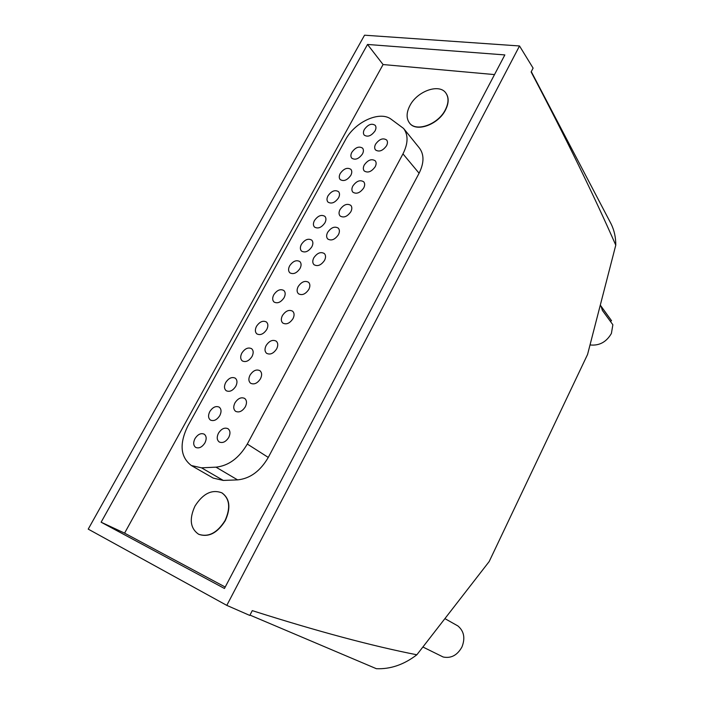 <?xml version="1.0" encoding="UTF-8"?>
<svg xmlns="http://www.w3.org/2000/svg" width="704" height="704" viewBox="0 0 704 704"><rect width="100%" height="100%" fill="white"/><g stroke="black" fill="none" stroke-linecap="round" stroke-linejoin="round"><path stroke-width="1.06" d="M590.022 344.951C599.254 345.928 606.382 342.1 611.398 333.45L612.867 324.764L602.413 310.455L601.066 306.337L611.521 320.698L600.301 305.122M422.884 647.002L443.168 656.999C451.062 658.601 457.327 655.274 461.947 646.994C465.397 638.176 464.05 631.162 457.917 625.953L444.902 618.622M194.982 506.079C202.99 493.522 211.948 489.113 221.866 492.844C229.671 498.626 230.736 507.857 225.051 520.538C217.21 532.963 208.384 537.522 198.563 534.213C190.256 528.378 189.059 518.998 194.982 506.079M198.678 534.266L198.783 534.318C208.604 537.627 217.43 533.078 225.271 520.652C230.947 507.98 229.891 498.749 222.077 492.958L221.971 492.897M409.878 105.67C417.155 91.106 439.454 83.134 445.931 93.139C448.888 97.574 448.686 103.145 445.315 109.85C438.073 124.529 415.932 132.361 409.429 122.892C406.19 118.342 406.34 112.605 409.878 105.67M409.508 122.989L409.587 123.086C416.09 132.554 438.222 124.722 445.465 110.053C448.826 103.347 449.038 97.777 446.081 93.342L446.01 93.236M375.61 144.135C374.396 146.511 374.361 148.447 375.514 149.943C379.122 152.231 382.8 150.841 386.54 145.763C387.728 143.405 387.772 141.486 386.654 140.008C383.046 137.676 379.359 139.058 375.61 144.135M364.285 164.956C363.035 167.429 363.018 169.426 364.232 170.958C367.849 173.202 371.492 171.802 375.179 166.769C376.411 164.322 376.438 162.334 375.25 160.811C371.633 158.532 367.981 159.914 364.285 164.956M352.862 185.979C351.569 188.54 351.569 190.608 352.862 192.174C356.47 194.366 360.087 192.966 363.713 187.968C364.98 185.425 364.989 183.374 363.73 181.817C360.122 179.582 356.497 180.972 352.862 185.979M340.041 209.554C338.703 212.23 338.721 214.368 340.102 215.978C343.702 218.108 347.283 216.7 350.838 211.746C352.167 209.097 352.15 206.976 350.812 205.374C347.195 203.201 343.614 204.6 340.041 209.554M327.65 232.355C326.26 235.136 326.295 237.354 327.765 239.008C331.364 241.067 334.91 239.65 338.404 234.749C339.768 231.986 339.742 229.786 338.307 228.149C334.699 226.037 331.153 227.445 327.65 232.355M313.817 257.796C312.374 260.709 312.435 263.014 314.01 264.704C317.601 266.693 321.103 265.267 324.518 260.41C325.934 257.523 325.882 255.244 324.35 253.554C320.76 251.522 317.249 252.938 313.817 257.796M298.179 286.563C296.674 289.626 296.762 292.028 298.461 293.762C302.034 295.671 305.483 294.228 308.81 289.432C310.297 286.396 310.218 284.011 308.563 282.286C304.982 280.342 301.523 281.767 298.179 286.563M282.427 315.55C280.852 318.771 280.975 321.27 282.797 323.048C286.352 324.861 289.749 323.4 292.987 318.674C294.545 315.48 294.43 312.998 292.653 311.221C289.089 309.373 285.683 310.816 282.427 315.55M266.147 345.497C264.493 348.894 264.651 351.498 266.614 353.32C270.142 355.027 273.486 353.558 276.637 348.902C278.265 345.532 278.115 342.945 276.197 341.132C272.668 339.381 269.315 340.833 266.147 345.497M250.052 375.109C248.327 378.682 248.521 381.392 250.624 383.249C254.126 384.85 257.409 383.363 260.471 378.778C262.17 375.241 261.985 372.539 259.934 370.691C256.423 369.046 253.132 370.515 250.052 375.109M234.951 402.882C233.165 406.622 233.394 409.438 235.629 411.33C239.096 412.834 242.326 411.33 245.309 406.815C247.069 403.093 246.858 400.294 244.666 398.42C241.19 396.871 237.952 398.358 234.951 402.882M218.46 433.206C216.603 437.149 216.867 440.079 219.261 441.998C222.684 443.388 225.843 441.866 228.747 437.43C230.578 433.514 230.322 430.602 227.99 428.692C224.558 427.258 221.382 428.762 218.46 433.206M364.364 129.448C363.167 131.78 363.114 133.672 364.223 135.115C367.734 137.324 371.334 135.934 375.03 130.944C376.209 128.63 376.262 126.755 375.179 125.321C371.668 123.077 368.06 124.458 364.364 129.448M351.842 152.302C350.601 154.722 350.574 156.684 351.754 158.171C355.265 160.327 358.838 158.928 362.463 153.974C363.686 151.571 363.722 149.635 362.578 148.157C359.058 145.957 355.485 147.338 351.842 152.302M340.234 173.492C338.95 176.009 338.932 178.033 340.182 179.555C343.693 181.667 347.239 180.268 350.812 175.349C352.07 172.858 352.097 170.852 350.874 169.338C347.362 167.191 343.816 168.573 340.234 173.492M327.994 195.835C326.665 198.458 326.665 200.543 327.994 202.11C331.505 204.16 335.016 202.752 338.518 197.886C339.83 195.29 339.838 193.213 338.536 191.664C335.025 189.57 331.505 190.96 327.994 195.835M314.442 220.563C313.069 223.3 313.086 225.465 314.512 227.066C318.014 229.055 321.482 227.638 324.922 222.816C326.286 220.106 326.269 217.95 324.878 216.357C321.376 214.333 317.891 215.732 314.442 220.563M301.409 244.358C299.983 247.21 300.018 249.454 301.541 251.09C305.034 253.018 308.466 251.592 311.837 246.814C313.245 243.989 313.21 241.762 311.731 240.126C308.238 238.163 304.797 239.571 301.409 244.358M289.643 265.83C288.165 268.796 288.226 271.11 289.828 272.791C293.313 274.648 296.71 273.214 300.018 268.488C301.479 265.549 301.426 263.243 299.86 261.58C296.366 259.679 292.961 261.096 289.643 265.83M273.777 294.782C272.237 297.898 272.334 300.318 274.058 302.034C277.517 303.802 280.87 302.359 284.09 297.695C285.613 294.598 285.534 292.204 283.844 290.497C280.377 288.684 277.024 290.11 273.777 294.782M256.502 326.322C254.892 329.613 255.015 332.13 256.872 333.89C260.313 335.562 263.604 334.101 266.746 329.507C268.338 326.242 268.224 323.734 266.402 321.983C262.953 320.267 259.653 321.719 256.502 326.322M241.85 353.065C240.17 356.506 240.328 359.128 242.308 360.923C245.722 362.507 248.961 361.029 252.023 356.497C253.678 353.082 253.537 350.478 251.601 348.691C248.178 347.063 244.93 348.524 241.85 353.065M225.685 382.58C223.934 386.197 224.127 388.916 226.248 390.738C229.627 392.225 232.813 390.738 235.787 386.276C237.512 382.686 237.336 379.975 235.259 378.162C231.871 376.631 228.677 378.101 225.685 382.58M209.783 411.594C207.97 415.386 208.19 418.211 210.452 420.068C213.796 421.458 216.92 419.954 219.815 415.562C221.61 411.787 221.399 408.98 219.19 407.132C215.838 405.698 212.705 407.185 209.783 411.594M194.955 438.662C193.072 442.631 193.327 445.553 195.721 447.427C199.03 448.721 202.092 447.207 204.926 442.878C206.782 438.935 206.536 436.031 204.195 434.157C200.878 432.819 197.798 434.324 194.955 438.662M615.771 245.168L587.558 354.473L489.183 561.546L416.847 654.782C371.941 645.964 317.082 631.25 252.278 610.632L249.788 615.437L226.794 605.378L519.517 45.962L533.104 68.121L531.124 71.94C565.699 137.658 593.921 195.395 615.771 245.168C615.833 237.468 614.275 230.366 611.081 223.854L531.282 71.641M610.526 222.798L611.081 223.854M519.517 45.962L364.549 35.2L88.229 529.126L226.794 605.378M504.847 54.921L224.453 588.474L101.121 522.21L367.523 44.458L504.847 54.921M249.973 615.094L376.35 668.694C390.447 669.302 403.946 664.664 416.847 654.782M225.21 587.048L124.59 533.13L101.121 522.21M367.523 44.458L383.073 64.548L494.507 74.589M124.59 533.13L383.073 64.548M610.377 321.358L611.521 320.698M419.091 173.228C424.134 163.029 424.266 154.66 419.47 148.122L403.586 128.445C408.382 135.01 408.179 143.484 402.97 153.877L419.091 173.228L268.277 457.424L247.306 444.048L402.97 153.877M247.306 444.048C239.052 458.084 228.615 465.784 215.987 467.157L237.591 479.882C250.052 478.632 260.278 471.143 268.277 457.424M237.591 479.882L223.291 480.436L201.511 467.826L191.347 465.529C180.409 457.081 179.186 444.013 187.678 426.316L345.479 139.806C354.684 122.1 379.482 110.537 390.958 119.09L403.586 128.445M191.347 465.529L213.215 478.095L223.291 480.436M215.987 467.157L201.511 467.826"/></g></svg>
